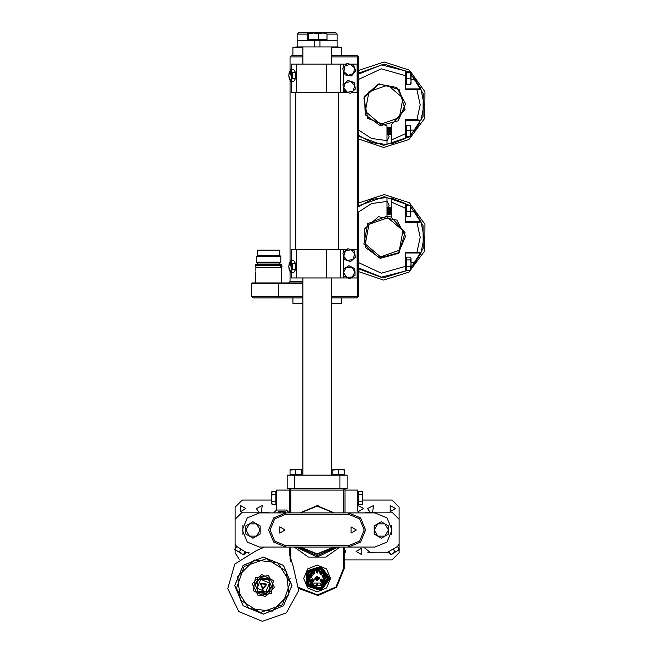 <?xml version="1.0" encoding="UTF-8"?>
<svg xmlns="http://www.w3.org/2000/svg" width="654" height="654" viewBox="0 0 654 654"><rect width="100%" height="100%" fill="white"/><g stroke="black" fill="none" stroke-linecap="round" stroke-linejoin="round"><path stroke-width="0.98" d="M302.876 283.656L251.545 283.656L252.256 282.945L302.876 282.945M302.876 297.922L252.975 297.922L251.545 296.491L302.876 296.491M302.876 303.619L292.902 303.268L302.876 303.268M331.398 303.268L341.38 303.268L331.398 303.619M302.876 56.939L290.049 56.939L291.471 55.516L302.876 55.516M331.398 55.516L357.068 55.516L331.398 55.516M302.876 47.317L292.902 47.317L297.178 46.957L297.178 40.54L337.104 40.54L337.104 46.957L341.38 47.317L331.398 47.317M281.49 282.945L281.49 267.543L255.869 267.543L255.869 270.756M268.655 265.262L255.828 265.262L255.828 264.412L281.49 264.412L281.49 265.262L268.655 265.262M280.779 256.425L256.54 256.425L257.251 255.714L280.067 255.714L280.779 256.425L280.779 262.058L279.855 262.982L257.463 262.982L257.463 264.412M280.779 262.058L256.54 262.058L257.463 262.982M279.74 255.714L279.74 250.147L257.578 250.147L257.578 255.714M340.669 277.958L296.352 277.958L296.352 249.436L340.669 249.436L340.669 277.958L347.822 277.958M340.669 249.436L347.053 249.436M340.669 92.59L296.352 92.59L296.352 64.067L340.669 64.067L340.669 92.59L348.296 92.59M340.669 64.067L346.522 64.067M339.949 488.636L339.949 475.09L347.086 475.09L347.086 488.636L287.196 488.636L287.196 475.09L294.325 475.09L294.325 488.636M327 34.122L337.104 34.122L337.104 46.957L319.994 46.957L319.994 40.54M314.288 40.54L314.288 46.957L297.178 46.957M307.282 34.122L297.178 34.122L298.6 32.7L335.674 32.7L337.104 34.122M307.944 32.986L308.606 33.812L313.536 32.986L307.944 32.986M322.733 32.986L313.536 32.986L318.465 33.812L322.733 32.986L327 33.812L326.403 32.986L322.733 32.986M271.508 502.844L272.023 504.487L271.508 497.898L271.508 502.844M275.784 494.612L272.023 494.612L271.508 497.898L272.023 491.317L275.784 491.317L275.784 504.487L272.023 504.487M272.023 491.317L271.508 492.2L272.023 494.612M362.766 492.961L362.259 491.317L362.766 497.898L362.766 492.961M358.49 501.193L362.259 501.193L362.766 497.898L362.259 504.487L358.49 504.487L358.49 491.317L362.259 491.317M362.259 504.487L362.766 503.605L362.259 501.193M393.275 549.139L395.016 551.927L397.28 550.84L390.928 554.813L399.398 549.524M363.624 547.096L370.614 552.802L386.604 552.802L389.04 551.788L390.928 554.813L395.016 551.927M243.901 553.913L244.67 554.355L243.967 553.807M241.228 553.488L236.993 550.84L241.228 553.488L239.266 551.927L240.999 549.139M234.884 549.524L236.993 550.84L234.884 549.524M335.674 469.564L332.821 469.564L332.821 470.071L341.38 469.564L335.674 469.564M344.233 469.564L341.38 469.564L344.233 470.071L344.233 469.564M292.902 469.564L290.049 469.564L290.049 470.071L298.6 469.564L292.902 469.564M301.453 469.564L298.6 469.564L301.453 469.964M391.288 143.798L391.288 140.013L405.545 133.694L405.545 120.434L420.857 120.434L416.909 119.698L420.179 104.705L416.909 89.721L405.545 89.794L405.545 70.992L381.503 64.869L358.49 74.123L381.503 64.869L405.545 70.992L381.503 64.869L358.49 74.123L381.503 64.869L405.545 70.992L407.622 72.406M358.49 85.461L358.49 82.608M358.49 74.548L358.49 82.11M405.545 89.794L405.545 75.831M411.072 75.831L411.072 72.627L410.557 72.872L411.072 81.521L411.072 75.831M411.072 84.014L411.072 81.521L410.557 84.252L411.072 84.014M410.532 133.71L410.532 125.38L410.025 125.241L410.532 128.012L410.025 136.629L410.532 136.784L410.532 133.71M391.157 127.522L390.716 128.159L391.157 127.522L391.288 134.65L390.716 134.021L390.274 134.65L390.274 127.522L391.157 134.65M388.435 128.159L387.986 127.522L387.986 134.65L388.435 128.159L388.877 127.522L389.571 128.159L390.021 127.522L390.274 134.65L389.571 134.021L389.13 134.65L389.13 127.522L389.571 128.159L389.13 134.65M389.13 127.522L388.877 134.65L388.435 134.021M387.291 128.159L387.74 127.522L387.986 134.65L387.291 134.021L387.005 134.422L387.005 127.751M406.723 270.257L405.545 271.034L381.503 277.157L358.49 267.903L358.49 262.589L381.323 273.225L405.545 266.301L405.545 252.231L416.909 252.305L420.179 237.32L416.909 222.327L405.545 222.401L405.545 205.242L410.532 205.225L410.025 205.405L410.532 208.332L410.532 205.225M406.257 269.399L405.545 269.399L405.545 252.231M411.072 268.353L411.072 258.51L410.557 259.891L411.072 263.17L410.557 270.257L411.072 268.353M410.737 257.423L411.072 258.51L410.557 257.136L406.257 257.136L406.257 259.891L410.557 259.891M410.532 214.03L410.532 208.332L410.025 211.258L410.532 214.03L410.025 216.793L410.532 216.646L410.532 214.03M387.005 207.604L387.291 208.005L387.74 207.375L387.74 214.504L387.291 208.005L387.986 207.375L387.986 214.504L388.435 208.005L388.877 207.375L389.571 208.005L389.13 207.375L389.13 214.504L389.571 208.005L390.021 207.375L390.716 208.005L390.274 207.375L390.274 214.504L391.157 207.375L391.288 214.504M390.274 207.375L390.021 214.504L390.716 213.866L391.157 214.504M389.13 207.375L388.877 214.504L389.571 213.866L390.021 214.504M358.49 56.939L357.779 56.939L357.068 55.516L358.49 56.939L358.49 74.123M278.637 297.922L278.637 282.945M387.005 216.122L391.288 217.153L405.039 232.685L399.136 252.583L379.14 258.109L363.861 244.073L367.687 223.676L387.005 216.122L387.005 197.492L371.848 199.339L358.49 206.738L371.848 199.339L387.005 197.492L371.848 199.339L358.49 206.738L371.848 199.339L387.005 197.492L387.005 201.407L371.57 203.566L358.49 212.043L358.49 296.491L357.779 296.491L357.779 56.939L331.398 56.939M290.049 271.385L290.049 281.522L302.876 281.522M344.233 547.096L344.233 568.481L343.522 568.481L343.522 547.096M291.897 585.592L283.525 605.808L263.309 614.188L243.092 605.808L234.721 585.592L243.092 565.375L263.309 557.004L283.525 565.375L291.897 585.592M283.476 605.759L291.831 585.592L283.476 565.432L263.309 557.077L243.149 565.432L234.794 585.592L243.149 605.759L263.309 614.114L283.476 605.759L263.309 614.114L243.149 605.759L234.794 585.592L243.149 565.432L263.309 557.077L283.476 565.432L291.831 585.592L283.476 605.759L263.309 614.114L243.149 605.759L234.794 585.592L243.149 565.432L263.309 557.077L283.476 565.432L291.831 585.592L283.476 605.759M303.734 578.463L307.658 587.938L317.133 591.87L326.616 587.946L330.54 578.471L326.616 568.988L317.141 565.064L307.658 568.988L303.734 578.463M289.33 547.096L289.33 553.758L292.967 565.685L298.69 590.529L286.387 612.855L262.328 621.3L238.775 611.547L227.715 588.575L234.794 564.083L256.401 550.554L264.518 547.096M380.276 258.355L365.292 247.4L364.515 228.851L378.527 216.687L396.782 220.055L405.529 236.421L398.18 253.466L380.276 258.355L365.292 247.4L364.515 228.851L378.527 216.687L396.782 220.055L405.529 236.421L398.18 253.466L380.276 258.355M380.276 125.74L365.292 114.785L364.515 96.244L378.527 84.072L396.782 87.44L405.529 103.814L398.18 120.859L380.276 125.74L365.292 114.785L364.515 96.244L378.527 84.072L396.782 87.44L405.529 103.814L398.18 120.859L380.276 125.74M244.155 566.438L266.341 558.671L286.248 571.179L288.88 594.543L272.26 611.163L248.896 608.531L236.388 588.625L244.155 566.438M282.471 604.754L290.229 582.559L277.721 562.653L254.365 560.02L237.737 576.648L240.37 600.012L260.276 612.52L282.471 604.754M256.18 265.475L255.256 266.505L256.18 267.331L281.138 267.331L282.054 266.554L281.637 265.63L256.18 265.475L257.006 265.982M384.16 194.54L409.388 202.773L424.904 224.306L424.74 250.842L408.946 272.178L383.612 280.092L358.49 271.541L383.612 280.092L408.946 272.178L424.74 250.842L424.904 224.306L409.388 202.773L384.16 194.54L358.49 203.092L384.16 194.54M387.005 141.06L387.005 144.534L371.848 142.686L358.49 135.288L358.49 129.982L371.57 138.46L387.005 140.618L387.005 125.903L367.687 118.349L363.861 97.953L379.14 83.916L399.136 89.443L405.039 109.332L391.288 124.873L391.288 140.013M384.16 61.934L409.388 70.166L424.904 91.699L424.74 118.235L408.946 139.572L383.612 147.485L358.49 138.926L383.612 147.485L408.946 139.572L424.74 118.235L424.904 91.699L409.388 70.166L384.16 61.934L358.49 70.485L384.16 61.934M380.53 256.948L399.349 250.269L402.97 230.641L387.781 217.684L368.97 224.363L365.341 243.991L380.53 256.948M380.53 124.342L399.349 117.663L402.97 98.026L387.781 85.077L368.97 91.756L365.341 111.384L380.53 124.342M327.155 578.463L320.231 587.995L309.031 584.349L309.031 572.577L320.231 568.939L327.155 578.463M327.262 578.463L320.264 588.093L308.95 584.414L308.95 572.512L320.264 568.833L327.262 578.463M328.218 578.463L320.566 589.001L308.173 584.978L308.173 571.956L320.566 567.925L328.218 578.463M328.545 578.463L320.664 589.311L307.911 585.166L307.911 571.76L320.664 567.615L328.545 578.463M329.256 578.463L320.885 589.99L307.331 585.592L307.331 571.343L320.885 566.936L329.256 578.463M329.976 578.463L321.106 590.668L306.759 586.009L306.759 570.926L321.106 566.258L329.976 578.463M271.279 593.562L273.347 580.482L261.551 574.465L252.182 583.834L258.199 595.63L271.279 593.562M255.346 577.629L268.426 575.561L274.435 587.357L265.074 596.718L253.278 590.709L255.346 577.629M322.201 586.401L326.583 575.7L317.141 568.628L307.699 575.7L311.835 586.752L312.277 586.098L308.451 575.929L317.141 569.413L325.831 575.929L322.201 586.401L326.174 575.831L317.141 569.054L308.108 575.831L312.072 586.401M257.177 579.46L269.448 579.46L269.448 591.731L257.177 591.731L257.177 579.46M312.277 586.098L308.565 575.97L317.141 569.536L325.717 575.97L322.005 586.098M269.53 583.016L265.892 591.813L257.096 588.175L260.733 579.379L269.53 583.016M290.049 281.522L288.618 282.945M317.141 572.438L317.852 571.212L316.43 571.212L317.141 572.438M310.045 576.55L311.279 577.261L311.279 575.839L310.045 576.55M321.817 573.157L320.583 573.869L320.583 572.446L321.817 573.157M312.228 580.221L311.484 581.504L312.972 581.504L312.228 580.221M322.046 581.929L321.31 580.646L322.79 580.646L322.046 581.929M324.229 576.55L323.002 577.261L323.002 575.839L324.229 576.55M312.465 573.157L313.691 573.869L313.691 572.446L312.465 573.157M317.141 577.613L316.397 578.896L317.877 578.896L317.141 577.613M310.863 578.185L309.448 575.724L312.285 575.724L310.863 578.185M320.991 574.801L319.577 572.34L322.414 572.34L320.991 574.801M312.228 583.499L310.127 579.861L314.329 579.861L312.228 583.499M322.046 583.499L319.953 579.861L324.147 579.861L322.046 583.499M323.411 578.185L321.989 575.724L324.834 575.724L323.411 578.185M313.282 574.801L311.86 572.34L314.705 572.34L313.282 574.801M317.141 580.891L315.04 577.253L319.242 577.253L317.141 580.891M317.141 583.384L315.841 585.632L318.433 585.632L317.141 583.384M344.233 568.481L336.597 587.333L317.991 595.565L298.911 588.526M245.847 508.599L240.492 511.681L240.492 505.509L245.847 508.599M395.564 508.599L390.217 511.681L390.217 505.509L395.564 508.599M356.136 551.371L361.801 554.649L361.801 548.101L356.136 551.371M285.054 529.985L279.708 533.075L279.708 526.895L285.054 529.985M356.348 529.985L351.002 533.075L351.002 526.895L356.348 529.985M266.93 584.096L262.802 589.483L260.202 583.213L266.93 584.096M266.08 584.447L262.924 588.567L260.938 583.769L266.08 584.447M339.949 547.096L325.815 557.151L308.467 557.151L294.325 547.096M298.976 587.611L317.591 594.862L335.952 586.973L343.522 568.481M411.072 267.764L423.252 248.414L423.048 225.54L410.532 206.402M410.532 135.623L423.048 116.486L423.252 93.612L411.072 74.262M315.98 570.631L317.141 573.117L318.408 570.582L317.141 573.264L315.874 570.582L314.999 570.402L318.359 570.574M310.863 578.046L312.072 575.659L309.432 576.109L310.863 578.046L309.432 576.109M321.874 571.948L319.569 572.7L320.991 574.653L322.487 573.157L321.874 571.948L322.487 573.157L320.991 574.653M324.065 582.15L320.877 579.117L322.046 583.36L324.065 582.15M324.842 576.109L322.209 575.659L323.411 578.046L324.842 576.109L323.411 578.046M313.282 574.653L314.705 572.7L312.399 571.948L311.786 573.157L313.282 574.653L311.786 573.157L312.399 571.948M317.141 576.182L314.86 578.463L317.141 580.744L319.422 578.463L317.141 576.182M321.049 584.684L321.694 585.641L312.579 585.641L314.361 583.008L319.92 583.008L321.049 584.684L322.054 583.924L322.716 584.668L325.251 576.509L319.275 570.402M338.143 547.096L317.141 557.077L296.131 547.096M299.965 512.875L317.141 505.746L334.308 512.875M334.308 547.096L317.141 554.224L299.965 547.096M372.576 512.164L373.508 505.509L367.548 508.599L370.066 512.164M357.942 511.82L363.689 508.493L357.779 505.477M261.355 512.164L262.287 505.509L256.327 508.599L258.853 512.164M348.508 545.673L359.602 541.079L364.196 529.985L359.602 518.892L348.508 514.297L285.765 514.297L274.68 518.892L270.086 529.985L274.68 541.079L285.765 545.673L348.508 545.673L348.508 547.096L285.765 547.096L273.666 542.084L268.655 529.985L273.666 517.886L285.765 512.875L348.508 512.875L360.607 517.886L365.619 529.985L360.607 542.084L348.508 547.096L374.889 547.096L386.988 542.084L391.999 529.985L386.988 517.886L374.889 512.875L348.508 512.875L348.508 514.297M285.765 514.297L285.765 512.875L259.393 512.875L247.294 517.886L242.282 529.985L247.294 542.084L259.393 547.096L285.765 547.096L285.765 545.673M271.704 587.235L266.587 593.497L258.534 592.696L254.913 583.957L260.03 577.695L268.083 578.496L271.704 587.235L271.394 586.483L266.423 593.113L258.224 591.944L258.534 592.696L255.224 584.709L260.194 578.079L268.393 579.248L268.083 578.496L271.704 587.235M416.909 89.721L421.004 89.345L424.078 104.705L421.004 120.074L424.078 104.705L421.004 89.345L419.803 86.729M416.909 222.327L421.004 221.951L424.078 237.32L421.004 252.681L419.803 255.297M298.011 547.096L317.141 555.647L336.27 547.096M300.472 547.096L317.141 553.864L333.802 547.096M333.802 512.875L317.141 506.098L300.472 512.875M358.49 268.827L382.982 277.942L407.957 270.257M405.545 70.992L405.545 75.725L381.323 68.801L358.49 79.436L358.49 206.738M387.005 142.098L387.005 144.534L371.848 142.686L358.49 135.288M358.49 136.212L383.571 145.343L408.897 136.948M419.803 219.335L421.004 221.951L424.078 237.32L421.004 252.681L416.909 252.305M405.545 266.301L405.545 271.034L381.503 277.157L358.49 267.903M331.398 296.491L357.779 296.491L357.068 297.922L358.49 296.491L357.068 297.922L331.398 297.922M341.38 303.268L341.314 299.589M341.38 55.516L341.314 48.633M296.352 277.958L291.471 277.958L291.471 272.309M291.471 260.783L291.471 249.436L296.352 249.436M350.879 277.958L357.068 277.958L357.068 249.436L350.143 249.436M296.352 92.59L291.471 92.59L291.471 81.243M291.471 69.716L291.471 64.067L296.352 64.067M351.386 92.59L357.068 92.59L357.068 64.067L349.686 64.067M352.285 277.067L346.587 277.312L343.522 272.497L343.661 275.784L349.506 278.833L355.057 275.301L354.918 272.007L352.285 277.067M351.86 267.192L354.918 272.007L354.779 268.72L351.86 267.192L348.942 265.671L346.162 267.437L351.86 267.192M346.162 267.437L343.522 272.497L343.383 269.203L346.162 267.437M353.005 259.409L347.421 260.554L343.636 256.286L344.298 259.507L350.544 261.592L355.474 257.226L354.811 253.997L353.005 259.409M351.026 249.73L354.811 253.997L354.149 250.768L347.903 248.692L345.435 250.874L351.026 249.73M345.435 250.874L343.636 256.286L342.974 253.057L345.435 250.874M353.634 73.387L348.296 75.398L343.89 71.793L345.05 74.867L351.55 75.938L355.719 70.836L354.558 67.754L353.634 73.387M350.143 64.141L354.558 67.754L353.397 64.681L346.898 63.61L344.805 66.16L350.143 64.141M344.805 66.16L343.89 71.793L342.721 68.711L344.805 66.16M353.005 91.151L347.421 92.296L343.636 88.028L344.298 91.258L350.544 93.334L355.474 88.969L354.811 85.739L353.005 91.151M351.026 81.472L354.811 85.739L354.149 82.51L347.903 80.434L345.435 82.617L351.026 81.472M345.435 82.617L343.636 88.028L342.974 84.799L345.435 82.617M289.06 72.937L288.88 74.646M289.755 79.886L289.191 78.684M289.771 262.107L289.33 262.998M289.003 268.704L288.872 267.249M290.049 271.5L289.648 270.789M293.908 260.783L295.616 263.668L295.616 269.432L293.908 272.309L290.826 272.309L291.414 270.87L289.706 270.87L288.855 266.546L289.706 262.229L291.414 262.229L290.826 260.783L293.908 260.783M292.534 263.668L291.414 262.229L292.264 266.546L292.534 263.668L295.616 263.668M290.564 262.982L291.332 269.317L291.332 263.783L290.564 262.982M292.264 266.546L291.414 270.87L292.534 269.432L292.264 266.546M290.826 260.783L289.117 263.668L288.888 265.606M288.888 267.494L289.117 269.432L290.826 272.309M295.616 269.432L292.534 269.432M293.908 69.716L295.616 72.594L295.616 78.357L293.908 81.243L290.826 81.243L291.414 79.796L289.706 79.796L288.855 75.48L289.706 71.155L291.414 71.155L290.826 69.716L293.908 69.716M292.534 72.594L291.414 71.155L292.264 75.48L292.534 72.594L295.616 72.594M290.564 71.915L291.332 78.243L291.332 72.708L290.564 71.915M292.264 75.48L291.414 79.796L292.534 78.357L292.264 75.48M290.826 69.716L289.117 72.594L288.888 74.531M288.888 76.42L289.117 78.357L290.826 81.243M295.616 78.357L292.534 78.357M339.949 475.09L294.325 475.09M314.288 46.957L319.994 46.957M297.178 40.54L297.178 34.122M327 33.812L327 39.69L307.282 39.69L307.282 33.812L307.797 33.027M308.606 39.69L308.606 33.812M318.465 39.69L318.465 33.812M315.923 570.574L318.302 570.631M312.228 583.36L312.228 578.798L310.217 582.15L312.228 583.36L312.228 578.798L310.217 582.15M314.999 570.402L308.819 577.891L309.604 577.891L309.718 579.894L308.917 579.894L311.557 584.668L312.228 583.924L313.233 584.684M321.694 585.641L321.932 586M312.342 586L312.579 585.641M322.438 586.752L317.141 588.306L311.835 586.752M318.629 505.787L317.631 505.746M312.146 547.096L322.128 547.096M322.128 512.875L312.146 512.875M344.944 489.347L343.522 490.059L344.233 488.636L344.944 489.347L344.944 512.875M289.33 490.059L276.503 490.059L276.503 510.022L286.485 510.022L289.33 512.875L289.33 489.347L290.049 488.636L290.76 490.059L290.76 512.875M289.33 489.347L290.76 490.059L343.522 490.059L343.522 512.875M290.049 559.235L290.049 547.096M398.09 550.276L399.251 549.278L397.509 546.499L399.128 543.899L399.128 519.292L391.999 512.164L367.761 512.164L364.654 512.875M357.779 510.733L358.49 512.875L357.779 510.733L357.779 490.059L344.944 490.059M249.158 552.802L246.166 552.368L236.486 546.319L235.146 543.899L235.146 519.292L242.282 512.164L266.521 512.164L269.628 512.875M242.879 534.49L242.879 525.481M248.316 553.178L248.038 552.802M290.973 578.659L290.932 578.234M235.146 543.098L235.146 519.292M242.282 512.164L264.469 512.164M370.614 552.802L386.604 552.802L397.787 546.319L399.128 543.899L399.128 519.292M391.999 512.164L367.761 512.164M391.394 534.49L391.394 525.481M275.784 501.193L272.023 501.193M358.49 494.612L362.259 494.612M367.622 552.139L374.824 552.802M362.766 500.04L391.999 500.04L399.128 507.169L399.128 549.09M399.128 549.687L399.128 552.802L391.999 559.93L344.233 559.93M235.146 549.09L235.146 507.169L242.282 500.04L271.508 500.04M239.209 559.235L235.146 552.802L235.146 549.687M245.471 552.957L245.25 553.341M244.424 554.216L243.37 554.764M243.304 554.788L238.759 551.943M290.049 554.224L289.33 553.513M289.33 549.237L290.049 548.518M344.233 548.518L345.655 551.371L344.233 554.224M395.515 551.943L390.969 554.788M390.904 554.764L388.509 552.115M245.847 529.985L249.411 523.813L256.54 523.813L252.975 521.753L245.847 525.865L245.847 534.097L249.411 536.157L245.847 529.985M256.54 536.157L249.411 536.157L252.975 538.217L260.104 534.097L260.104 529.985L256.54 536.157M260.104 529.985L256.54 523.813L260.104 525.865L260.104 529.985M374.178 529.985L377.742 523.813L384.871 523.813L381.307 521.753L374.178 525.865L374.178 534.097L377.742 536.157L374.178 529.985M384.871 536.157L377.742 536.157L381.307 538.217L388.435 534.097L388.435 529.985L384.871 536.157M388.435 529.985L384.871 523.813L388.435 525.865L388.435 529.985M392.187 553.971L390.781 554.567M245.904 552.205L244.809 554.11M245.234 551.788L243.492 554.567M239.266 551.927L236.993 550.84M236.773 546.499L235.031 549.278M277.721 512.875L282.234 511.493L285.267 512.875M285.888 512.875L285.496 511.927L278.972 511.068L277.582 512.875M276.503 510.022L273.65 512.875M254.913 583.957L255.224 584.709L254.913 583.957M271.394 586.483L268.393 579.248M344.233 475.09L344.233 474.371L332.821 474.371L332.821 470.071M332.821 475.09L332.821 474.371L332.821 475.09M338.527 474.371L338.527 470.071M344.233 474.371L344.233 470.071M301.453 470.071L301.453 475.09L301.453 474.371L290.049 474.371L290.049 470.071M290.049 475.09L290.049 474.371M295.747 474.371L295.747 470.071M387.005 201.138L389.146 205.233L388.37 207.915M416.909 119.698L405.545 119.625L405.545 120.434M410.025 125.241L406.257 125.241L406.257 136.939L410.025 136.948L407.72 136.939L405.545 138.419L405.545 119.625M419.803 122.69L414.922 130.154L410.532 134.675M411.072 75.218L414.922 79.265L420.857 88.985L405.545 88.985M405.545 138.419L391.288 143.994L405.545 138.419M410.557 84.252L406.257 84.252L406.257 72.406L411.064 72.61M406.257 78.791L410.557 78.791M406.257 72.872L410.557 72.872M406.723 71.768L410.557 71.768L410.965 72.537M406.257 136.629L410.025 136.629M406.257 130.784L410.025 130.784M388.37 134.111L389.146 136.792L387.005 140.888M405.545 222.401L405.545 208.332L391.288 202.012L391.288 198.031L391.288 217.153M410.532 211.871L414.922 211.871L410.532 207.351M407.712 205.078L405.545 203.607L405.545 208.332M414.922 211.871L420.857 221.592L405.545 221.592M405.545 253.041L420.857 253.041L414.922 262.761L411.072 266.807M391.288 198.031L405.545 203.607L391.288 198.031M410.557 270.257L406.257 270.257L406.257 259.891M406.257 266.448L410.557 266.448M410.025 216.793L406.257 216.793L406.257 205.242M406.257 205.405L410.025 205.405M406.257 211.258L410.025 211.258M326.403 277.958L326.403 249.436M343.522 249.436L343.522 252.575M343.522 255.722L343.522 269.121M343.522 272.375L343.522 277.958M326.403 92.59L326.403 64.067M343.522 64.067L343.522 67.738M343.522 70.812L343.522 84.317M343.522 87.464L343.522 92.59M290.76 547.096L290.76 561.443M310.993 512.875L323.28 512.875M323.28 547.096L310.993 547.096M408.897 205.078L384.16 196.682L358.49 205.814M410.532 130.154L414.922 130.154M411.072 79.265L414.922 79.265M407.957 71.768L384.16 64.067L358.49 73.199M411.072 262.761L414.922 262.761M290.049 56.939L290.049 70.64M290.049 80.311L290.049 261.714M251.545 283.656L251.545 296.491M341.38 298.633L341.38 297.922M292.902 303.268L292.902 297.922M292.902 47.317L292.902 55.516M255.828 271.827L255.828 282.945M280.313 265.982L281.138 265.475L280.206 265.262M280.313 266.832L281.138 267.331M257.006 266.832L256.18 267.331M279.855 262.982L279.855 264.412M256.54 256.425L256.54 262.058M338.527 249.436L338.527 92.59M295.747 249.436L295.747 92.59M331.398 475.09L331.398 277.958M331.398 64.067L331.398 46.957M302.876 475.09L302.876 277.958M302.876 64.067L302.876 46.957M326.403 40.54L326.403 39.69M307.87 40.54L307.87 39.69M276.503 492.2L275.784 492.2M276.503 503.605L275.784 503.605M357.779 503.605L358.49 503.605L357.779 503.605M357.779 492.2L358.49 492.2M405.545 84.031L406.257 84.031M405.545 72.627L406.257 72.627M411.072 72.627L410.737 72.054M405.545 136.792L406.257 136.792M405.545 125.38L406.257 125.38M405.545 257.995L406.257 257.995M405.545 216.646L406.257 216.646M388.435 208.005L387.74 207.375M388.435 213.866L388.877 214.504M387.005 214.275L387.291 213.866L387.986 214.504"/></g></svg>

